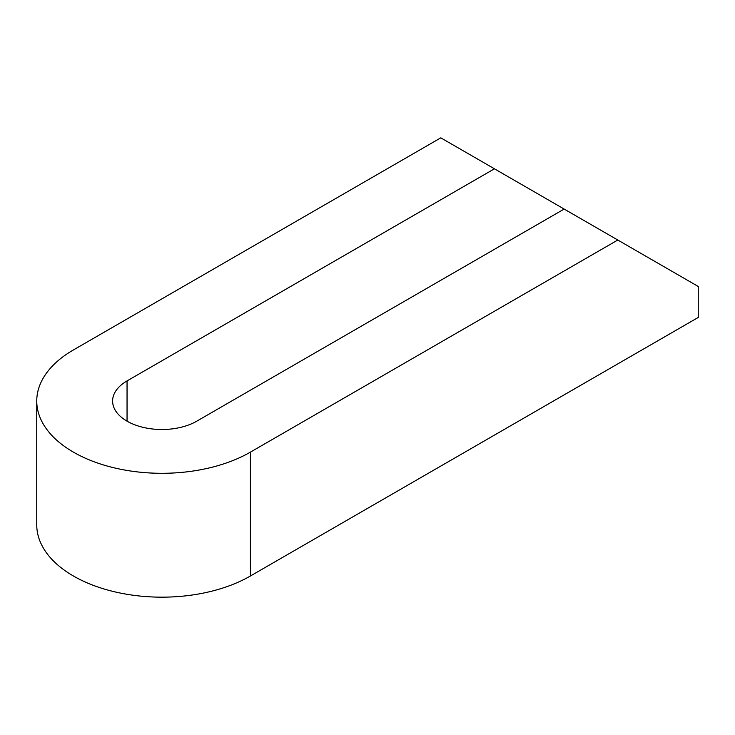 <?xml version="1.0" encoding="UTF-8"?>
<svg xmlns="http://www.w3.org/2000/svg" width="735" height="735" viewBox="0 0 735 735"><rect width="100%" height="100%" fill="white"/><g stroke="black" fill="none" stroke-linecap="round" stroke-linejoin="round"><path stroke-width="1.1" d="M36.75 401.044L36.75 524.909A125.152 72.26 0 0 0 73.408 576.001A125.152 72.26 0 0 0 250.405 576.001L698.25 317.437L698.25 286.475L564.158 209.062L196.769 421.173A49.3 28.463 180 0 1 143.04 427.338A49.3 28.463 180 0 1 112.602 401.044A49.3 28.463 180 0 1 127.045 380.914L494.434 168.802L440.798 137.84L73.408 349.952A125.152 72.26 0 0 0 36.75 401.044A125.152 72.26 0 0 0 73.408 452.135A125.152 72.26 0 0 0 250.405 452.135L617.795 240.023M574.889 215.254L569.294 212.02M564.158 209.062L494.434 168.802M250.405 452.135L250.405 576.001M127.045 380.914L127.045 421.173"/></g></svg>
